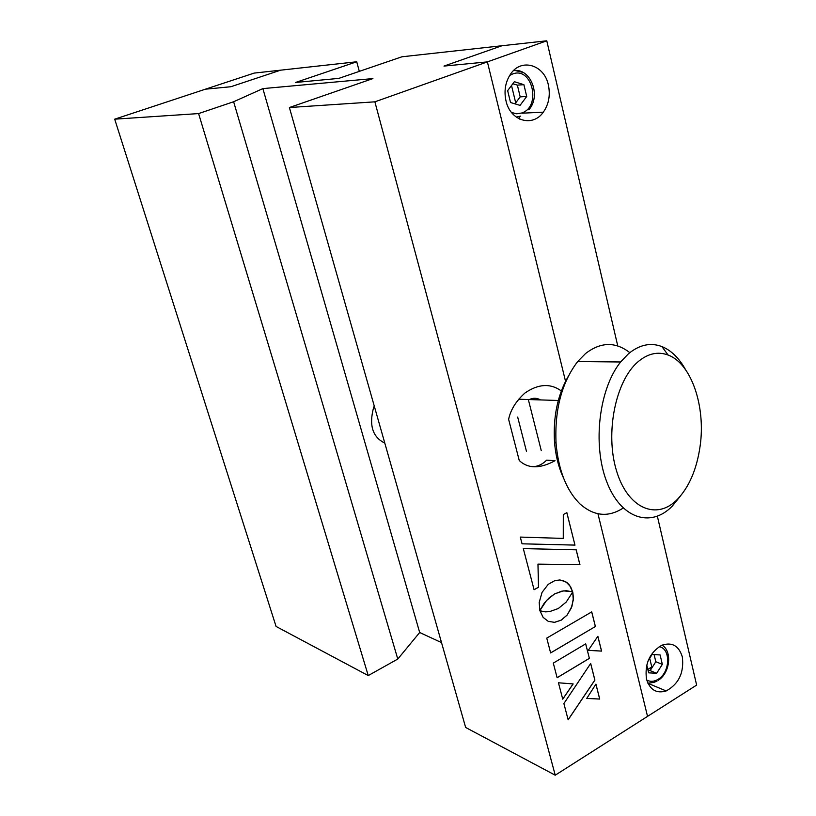 <?xml version="1.0" encoding="UTF-8"?>
<svg xmlns="http://www.w3.org/2000/svg" width="816" height="816" viewBox="0 0 816 816"><rect width="100%" height="100%" fill="white"/><g stroke="black" fill="none" stroke-linecap="round" stroke-linejoin="round"><path stroke-width="1.22" d="M651.78 666.958L649.679 658.247L651.78 666.958L647.812 669.416L652.331 667.182M550.627 652.902L595.364 626.525L591.692 611.908M595.415 626.545L591.733 611.888L546.751 638.112L550.637 652.943L595.364 626.525M568.13 719.743L594.854 680.065L590.651 663.52M563.887 703.535L568.15 719.814L594.905 680.085L590.682 663.469L563.887 703.535M589.387 658.369L585.704 643.865L553.299 663.112L557.124 677.739L589.387 658.369L585.664 643.895M557.114 677.698L589.346 658.349M574.964 545.088L566.865 512.652L563.305 514.57L563.264 538.407L520.292 537.081L522.056 543.813L574.964 545.088L566.824 512.683M576.188 549.8L523.311 548.607L534.082 589.744L538.54 587.245L538.009 564.152L579.931 564.692L576.188 549.8M534.072 589.703L538.489 587.224L537.958 564.131L579.88 564.672L576.147 549.8M571.996 606.074L573.413 598.006L572.761 591.967L566.202 602.075L558.287 608.532L549.464 611.663L545.241 611.857L539.968 610.776L543.13 617.375L548.24 621.343L554.472 622.333L561.224 620.119L567.161 614.989L571.292 608.002L573.26 600.035L572.72 592.039M540.529 399.922C536.887 397.841 533.154 397.729 529.329 399.565M532.899 466.681C537.846 466.528 542.426 464.355 546.659 460.153L555.033 460.703C539.998 468.894 528.074 468.823 519.251 460.51L508.623 419.332C510.581 409.826 516.049 401.044 525.014 392.975C538.376 383.806 550.484 383.132 561.326 390.956M368.24 675.566L276.073 626.453L114.699 119.177L198.594 113.577L368.24 675.566L397.79 659.042L233.631 101.745L198.594 113.577M441.527 642.61L419.679 632.502L262.874 88.607L233.631 101.745M419.679 632.502L397.79 659.042M289.394 107.528L374.881 101.827L555.227 775.2L465.65 727.464L289.394 107.528L372.902 78.591L262.874 88.607M617.763 345.964L546.781 40.8L487.387 61.883L565.539 381.296L487.387 61.883L443.965 66.086L487.387 61.883L374.881 101.827M555.227 775.2L696.64 685.083L657.37 516.253M597.955 513.774L647.537 716.377L597.955 513.774M548.24 621.343L554.523 622.353L561.275 620.14L567.212 615.009L572.047 606.084M522.056 543.813L575.015 545.108M601.586 651.107L597.863 636.286L588.265 650.362L601.586 651.107M595.935 684.124L586.735 698.435L599.729 699.067L595.935 684.124M562.744 699.179L573.148 683.92L558.45 682.788L562.744 699.179M549.341 597.7L554.533 593.987L561.745 591.172L566.233 590.692L572.648 591.865L570.568 586.633L565.927 581.879L559.909 579.952L554.89 580.584L548.219 584.338L542.038 592.406L539.203 602.443L539.845 610.643L546.557 600.454L554.482 593.966L563.295 590.876L571.924 591.59M114.699 119.177L205.438 89.189L230.867 86.731L280.673 70.166L356.725 61.771L295.545 82.477L338.803 78.387L401.941 56.783L501.932 45.747L443.965 66.086L501.932 45.747L546.781 40.8M359.315 71.369L356.725 61.771M519.629 119.095L519.027 116.637L519.629 119.095M515.712 102.867L511.52 85.507L515.712 102.867M588.275 650.342L601.535 651.086L597.822 636.327M586.745 698.414L599.678 699.037L595.904 684.175M562.724 699.108L573.087 683.91M572.597 591.855L569.527 585.184L567.202 582.797L563.04 580.533M539.825 610.562L544.231 603.187L549.29 597.679M548.393 85.078C544.343 64.566 520.934 57.661 510.337 74.44C505.328 82.273 503.88 91.076 505.991 100.858C510.296 121.064 532.746 127.541 543.303 112.18C548.791 104.326 550.484 95.288 548.393 85.078M682.329 656.89C678.841 645.68 671.966 641.815 661.725 645.283C649.597 652.637 644.518 663.938 646.507 679.177C649.924 689.897 656.482 693.814 666.193 690.948C678.81 683.951 684.196 672.598 682.329 656.89M528.462 400.034L541.253 450.565M517.691 417.088L526.493 451.452M254.153 73.093L280.673 70.166L230.867 86.731L205.438 89.189L254.153 73.093M629.799 352.645C615.529 341.547 600.77 341.853 585.531 353.552L577.657 361.57C561.704 382.571 554.513 409.836 556.063 443.353C558.47 470.383 566.488 490.61 580.094 504.033C594.048 516.253 608.41 517.589 623.169 508.062M680.279 496.24L672.272 506.124C650.719 528.37 620.517 518.619 606.574 481.348C592.375 444.373 599.097 388.651 620.619 361.988L628.432 353.777C639.448 344.689 650.607 342.292 661.909 346.576C671.221 350.39 679.106 358.091 685.562 369.679M677.402 499.372C689.255 486.815 696.823 469.078 700.108 446.158C705.86 406.429 691.336 363.426 668.09 355.042C657.92 351.247 647.904 353.481 638.051 361.743C615.58 380.623 604.921 433.072 616.488 470.72C627.728 508.684 656.778 520.761 677.402 499.372M563.55 478.064C558.552 467.425 555.533 455.246 554.482 441.527C553.105 416.823 557.593 395.27 567.967 376.87M374.269 406.042L373.636 407.48C368.852 425.269 372.575 437.141 384.795 443.088M513.917 70.237L522.893 72.379M514.376 81.712L523.892 84.67L526.718 96.461L520.057 105.376L510.52 102.51L507.654 90.647L514.376 81.712M512.846 83.742L517.375 85.139L523.892 84.67M517.375 85.139L520.19 96.869L526.718 96.461M520.19 96.869L514.978 103.846M520.741 116.096L516.212 117.065M662.143 645.109L663.061 645.864M648.179 660.593L652.117 654.442L660.103 654.952L662.347 664.346L656.645 673.282L648.649 672.843L646.751 665.009M654.095 654.575L655.819 661.745L662.347 664.346M655.819 661.745L650.128 670.619L656.645 673.282M650.128 670.619L648.077 670.507M657.033 681.054L653.983 682.39L647.904 683.227M511.499 112.475L516.681 113.801L521.883 112.965C541.691 106.519 532.154 66.025 512.53 74.032L509.674 75.46M646.721 680.003C650.26 681.962 654.055 681.737 658.104 679.32C670.222 672.517 671.048 648.598 659.185 646.649M647.945 683.308L666.193 690.948M521.934 113.2L543.303 112.18M668.09 355.042L661.909 346.576M518.639 399.228L558.297 400.483M577.657 361.57L620.619 361.988M554.482 441.527L556.063 443.353M528.839 109.772C541.62 95.768 530.492 67.463 513.427 70.706M658.155 680.371C670.13 673.088 672.445 651.188 662.062 645.14"/></g></svg>
